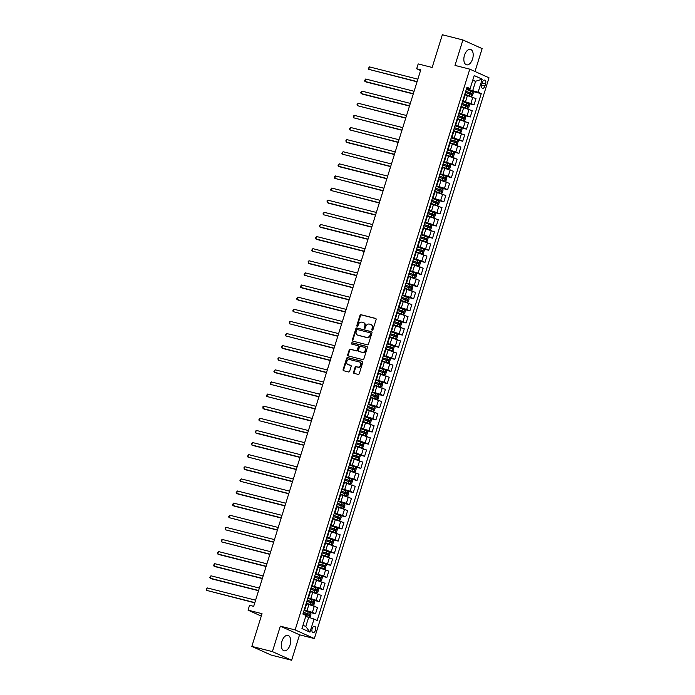 <?xml version="1.0" encoding="UTF-8"?>
<svg xmlns="http://www.w3.org/2000/svg" width="695" height="695" viewBox="0 0 695 695"><rect width="100%" height="100%" fill="white"/><g stroke="black" fill="none" stroke-linecap="round" stroke-linejoin="round"><path stroke-width="1.04" d="M372.181 330.203A0.704 0.582 -65.8 0 0 372.954 329.673L376.108 319.57A0.999 0.825 -65.8 0 0 375.595 318.414L361.061 314.731A0.999 0.825 -65.8 0 0 359.958 315.478L356.813 325.59A0.704 0.582 -65.8 0 0 357.942 325.868L358.351 324.565A3.197 2.65 -65.8 0 1 361.878 322.176L363.094 322.48A3.197 2.65 -65.8 0 1 363.45 322.61A3.197 2.65 -65.8 0 1 364.727 326.181L364.319 327.484A0.704 0.582 -65.8 0 0 365.448 327.771L365.857 326.468A3.197 2.65 -65.8 0 1 369.384 324.079L370.6 324.383A3.197 2.65 -65.8 0 1 370.965 324.513A3.197 2.65 -65.8 0 1 372.233 328.083L371.825 329.387A0.704 0.582 -65.8 0 0 372.181 330.203M290.067 644.908A7.949 4.396 104.2 0 0 287.965 635.386A7.949 4.396 104.2 0 0 281.962 641.268A7.949 4.396 104.2 0 0 284.064 650.789A7.949 4.396 104.2 0 0 290.067 644.908M472.574 58.945A7.949 4.396 104.2 0 0 470.472 49.423A7.949 4.396 104.2 0 0 464.469 55.305A7.949 4.396 104.2 0 0 466.571 64.826A7.949 4.396 104.2 0 0 472.574 58.945M315.469 630.217A3.258 1.807 104.2 0 0 314.609 626.308A3.258 1.807 104.2 0 0 312.151 628.723A3.258 1.807 104.2 0 0 313.011 632.632A3.258 1.807 104.2 0 0 315.469 630.217M353.564 372.216A0.999 0.825 -65.8 0 0 354.076 373.371L358.151 374.405A0.999 0.825 -65.8 0 0 359.254 373.658L362.755 362.434A0.999 0.825 -65.8 0 0 362.243 361.278L347.709 357.595A0.999 0.825 -65.8 0 0 346.605 358.342L343.113 369.566A0.999 0.825 -65.8 0 0 343.625 370.722L348.543 371.973A0.999 0.825 -65.8 0 0 349.646 371.226L351.149 366.421A0.999 0.825 -65.8 0 0 350.636 365.266L348.195 364.649A2.676 2.215 -65.8 0 1 347.891 364.536A2.676 2.215 -65.8 0 1 346.892 361.374A2.676 2.215 -65.8 0 1 349.776 359.558L359.341 361.982A2.676 2.215 -65.8 0 1 359.645 362.086A2.676 2.215 -65.8 0 1 360.653 365.257A2.676 2.215 -65.8 0 1 357.76 367.064L356.161 366.665A0.999 0.825 -65.8 0 0 355.058 367.412L353.564 372.216L354.085 372.451A0.999 0.825 -65.8 0 0 354.276 373.423M475.006 71.498L482.139 48.598L462.913 39.962L442.35 34.75L432.16 67.467L418.182 63.923L416.67 68.77L420.779 69.813L253.675 606.344L249.557 605.302L248.046 610.149L261.285 616.091M272.405 651.615L291.631 660.25L299.554 634.804L280.328 626.169L272.405 651.615L251.842 646.402L262.032 613.685L248.046 610.149M280.328 626.169L295.132 629.913L469.794 69.153L489.011 77.797L314.357 638.557L295.132 629.913M462.913 39.962L454.99 65.408L469.794 69.153M367.368 344.816A0.999 0.825 -65.8 0 0 368.472 344.068L371.973 332.844A0.999 0.825 -65.8 0 0 371.46 331.68L356.926 328.005A0.999 0.825 -65.8 0 0 355.823 328.752L352.33 339.977A0.999 0.825 -65.8 0 0 352.834 341.132L367.368 344.816M367.36 347.639L363.867 358.863A0.999 0.825 -65.8 0 1 362.764 359.61L348.23 355.927A0.999 0.825 -65.8 0 1 347.717 354.771L349.211 349.967A0.999 0.825 -65.8 0 1 350.323 349.22L356.214 350.714A0.999 0.825 -65.8 0 0 357.317 349.967L358.307 346.779A0.999 0.825 -65.8 0 0 357.795 345.623L351.661 344.068A0.704 0.582 -65.8 0 1 352.078 342.739L366.847 346.484A0.999 0.825 -65.8 0 1 367.36 347.639M291.631 660.25L271.067 655.038L251.842 646.402M482.356 82.427L481.696 84.555A3.154 1.746 104.2 0 0 482.53 88.343A3.154 1.746 104.2 0 0 484.919 86.006L485.579 83.878A3.154 1.746 104.2 0 0 484.745 80.09A3.154 1.746 104.2 0 0 482.356 82.427M466.684 88.178L470.115 88.639L466.979 87.231L302.881 614.067L306.026 615.475L301.951 628.558L309.953 632.155L305.791 626.508L308.658 617.299L305.696 616.552M470.115 88.639L474.199 75.555L482.2 79.152L478.117 92.235L466.467 88.873M472.209 91.358L481.261 93.651L478.117 92.235M481.261 93.651L317.172 620.487L314.027 619.071L309.953 632.155M299.554 634.804L314.357 638.557M416.67 68.77L420.562 70.516M472.652 80.507L475.623 81.263L472.809 79.995M472.756 90.463L475.623 81.263L482.2 79.152M309.935 612.373L315.53 613.789L312.385 612.382L304.184 609.897M315.53 613.789L317.493 607.491L306.677 603.729M313.706 600.254L319.3 601.679L316.164 600.263L307.954 597.778M319.3 601.679L321.264 595.372L310.448 591.61M317.485 588.144L323.079 589.56L319.935 588.144L311.734 585.659M323.079 589.56L325.043 583.261L314.227 579.491M321.255 576.025L326.85 577.441L323.705 576.033L315.504 573.54M326.85 577.441L328.813 571.142L317.997 567.381M325.025 563.906L330.629 565.322L327.484 563.914L319.283 561.43M330.629 565.322L332.584 559.023L321.776 555.262M328.805 551.787L334.399 553.211L331.254 551.795L323.053 549.311M334.399 553.211L336.363 546.904L325.547 543.143M332.575 539.676L338.17 541.092L335.033 539.676L326.824 537.192M338.17 541.092L340.133 534.794L329.326 531.023M336.354 527.557L341.949 528.973L338.804 527.566L330.603 525.072M341.949 528.973L343.912 522.675L333.096 518.913M340.124 515.438L345.719 516.854L342.574 515.447L334.373 512.962M345.719 516.854L347.682 510.556L336.866 506.794M343.895 503.319L349.498 504.744L346.353 503.328L338.152 500.843M349.498 504.744L351.462 498.437L340.646 494.675M347.674 491.209L353.269 492.625L350.124 491.209L341.923 488.724M353.269 492.625L355.232 486.326L344.416 482.565M351.444 479.09L357.039 480.506L353.903 479.098L345.693 476.614M357.039 480.506L359.002 474.207L348.195 470.445M355.223 466.971L360.818 468.387L357.673 466.979L349.472 464.495M360.818 468.387L362.781 462.088L351.965 458.326M358.994 454.86L364.588 456.276L361.443 454.86L353.242 452.376M364.588 456.276L366.552 449.978L355.736 446.207M362.764 442.741L368.367 444.157L365.222 442.741L357.022 440.256M368.367 444.157L370.331 437.859L359.515 434.097M366.543 430.622L372.138 432.038L368.993 430.631L360.792 428.146M372.138 432.038L374.101 425.74L363.285 421.978M370.313 418.503L375.917 419.928L372.772 418.512L364.562 416.027M375.917 419.928L377.871 413.621L367.064 409.859M374.092 406.393L379.687 407.809L376.542 406.393L368.341 403.908M379.687 407.809L381.651 401.51L370.835 397.74M377.863 394.274L383.458 395.69L380.321 394.282L372.112 391.789M383.458 395.69L385.421 389.391L374.605 385.629M381.642 382.154L387.237 383.57L384.092 382.163L375.891 379.679M387.237 383.57L389.2 377.272L378.384 373.51M385.412 370.035L391.007 371.46L387.862 370.044L379.661 367.559M391.007 371.46L392.97 365.153L382.154 361.391M389.183 357.925L394.786 359.341L391.641 357.925L383.44 355.44M394.786 359.341L396.741 353.043L385.934 349.272M392.962 345.806L398.556 347.222L395.412 345.815L387.211 343.321M398.556 347.222L400.52 340.924L389.704 337.162M396.732 333.687L402.327 335.103L399.191 333.696L390.981 331.211M402.327 335.103L404.29 328.805L393.474 325.043M400.511 321.568L406.106 322.993L402.961 321.577L394.76 319.092M406.106 322.993L408.069 316.685L397.253 312.924M404.281 309.457L409.876 310.873L406.731 309.457L398.53 306.973M409.876 310.873L411.84 304.575L401.024 300.813M408.052 297.338L413.655 298.754L410.51 297.347L402.309 294.862M413.655 298.754L415.619 292.456L404.803 288.694M411.831 285.219L417.426 286.635L414.281 285.228L406.08 282.743M417.426 286.635L419.389 280.337L408.573 276.575M415.601 273.109L421.196 274.525L418.06 273.109L409.85 270.624M421.196 274.525L423.159 268.227L412.352 264.456M419.38 260.99L424.975 262.406L421.83 260.99L413.629 258.505M424.975 262.406L426.939 256.108L416.123 252.346M423.151 248.871L428.745 250.287L425.601 248.88L417.4 246.395M428.745 250.287L430.709 243.988L419.893 240.227M426.921 236.752L432.525 238.177L429.38 236.76L421.179 234.276M432.525 238.177L434.488 231.869L423.672 228.108M430.7 224.641L436.295 226.057L433.15 224.641L424.949 222.157M436.295 226.057L438.258 219.759L427.442 215.989M434.471 212.522L440.065 213.938L436.929 212.531L428.719 210.038M440.065 213.938L442.029 207.64L431.221 203.878M438.25 200.403L443.844 201.819L440.7 200.412L432.498 197.927M443.844 201.819L445.808 195.521L434.992 191.759M442.02 188.284L447.615 189.709L444.47 188.293L436.269 185.808M447.615 189.709L449.578 183.402L438.762 179.64M445.799 176.174L451.394 177.59L448.249 176.174L440.048 173.689M451.394 177.59L453.357 171.291L442.541 167.521M449.569 164.055L455.164 165.471L452.019 164.063L443.818 161.57M455.164 165.471L457.128 159.172L446.312 155.411M453.34 151.936L458.943 153.352L455.798 151.944L447.597 149.46M458.943 153.352L460.898 147.053L450.091 143.292M457.119 139.825L462.714 141.241L459.569 139.825L451.368 137.341M462.714 141.241L464.677 134.934L453.861 131.173M460.889 127.706L466.484 129.122L463.348 127.706L455.138 125.222M466.484 129.122L468.447 122.824L457.631 119.062M464.668 115.587L470.263 117.003L467.118 115.596L458.917 113.111M470.263 117.003L472.226 110.705L461.411 106.943M468.439 103.468L474.033 104.893L470.889 103.477L462.688 100.992M474.033 104.893L475.997 98.586L465.181 94.824M302.985 625.248L305.791 626.508M462.922 100.254L463.487 100.262L465.45 93.955L464.981 93.634M463.487 100.262L463.018 99.941M459.143 112.373L459.716 112.373L461.68 106.074L461.202 105.753M459.716 112.373L459.239 112.051M455.373 124.483L455.946 124.492L457.909 118.193L457.432 117.872M455.946 124.492L455.468 124.17M451.594 136.602L452.167 136.611L454.13 130.312L453.661 129.991M452.167 136.611L451.698 136.29M447.823 148.721L448.397 148.73L450.36 142.423L449.882 142.101M448.397 148.73L447.919 148.409M444.053 160.84L444.618 160.84L446.581 154.542L446.112 154.221M444.618 160.84L444.148 160.519M440.274 172.951L440.847 172.959L442.811 166.661L442.333 166.34M440.847 172.959L440.369 172.638M436.503 185.07L437.077 185.078L439.032 178.771L438.562 178.459M437.077 185.078L436.599 184.757M432.724 197.189L433.298 197.189L435.261 190.89L434.783 190.569M433.298 197.189L432.829 196.876M428.954 209.308L429.527 209.308L431.491 203.01L431.013 202.688M429.527 209.308L429.05 208.987M425.175 221.418L425.748 221.427L427.712 215.129L427.243 214.807M425.748 221.427L425.279 221.106M421.405 233.537L421.978 233.546L423.941 227.239L423.464 226.926M421.978 233.546L421.5 233.225M417.634 245.656L418.208 245.656L420.162 239.358L419.693 239.037M418.208 245.656L417.73 245.344M413.855 257.767L414.429 257.776L416.392 251.477L415.914 251.156M414.429 257.776L413.959 257.454M410.085 269.886L410.658 269.895L412.621 263.596L412.144 263.275M410.658 269.895L410.18 269.573M406.306 282.005L406.879 282.014L408.842 275.707L408.373 275.385M406.879 282.014L406.41 281.692M402.535 294.124L403.109 294.124L405.072 287.826L404.594 287.504M403.109 294.124L402.631 293.803M398.765 306.234L399.33 306.243L401.293 299.945L400.824 299.623M399.33 306.243L398.861 305.922M394.986 318.353L395.559 318.362L397.523 312.064L397.045 311.742M395.559 318.362L395.081 318.041M391.216 330.472L391.789 330.481L393.752 324.174L393.274 323.853M391.789 330.481L391.311 330.16M387.436 342.592L388.01 342.592L389.973 336.293L389.504 335.972M388.01 342.592L387.541 342.27M383.666 354.702L384.239 354.711L386.203 348.412L385.725 348.091M384.239 354.711L383.762 354.389M379.896 366.821L380.46 366.83L382.424 360.523L381.955 360.21M380.46 366.83L379.991 366.508M376.117 378.94L376.69 378.94L378.653 372.642L378.176 372.32M376.69 378.94L376.212 378.627M372.346 391.059L372.92 391.059L374.883 384.761L374.405 384.439M372.92 391.059L372.442 390.738M368.567 403.169L369.141 403.178L371.104 396.88L370.626 396.558M369.141 403.178L368.671 402.857M364.797 415.289L365.37 415.297L367.334 408.99L366.856 408.677M365.37 415.297L364.892 414.976M361.018 427.408L361.591 427.408L363.555 421.109L363.085 420.788M361.591 427.408L361.122 427.095M357.247 439.518L357.821 439.527L359.784 433.228L359.306 432.907M357.821 439.527L357.343 439.205M353.477 451.637L354.05 451.646L356.005 445.347L355.536 445.026M354.05 451.646L353.573 451.324M349.698 463.756L350.271 463.765L352.235 457.458L351.757 457.136M350.271 463.765L349.802 463.443M345.928 475.875L346.501 475.875L348.464 469.577L347.987 469.255M346.501 475.875L346.023 475.554M342.149 487.986L342.722 487.994L344.685 481.696L344.216 481.374M342.722 487.994L342.253 487.673M338.378 500.105L338.952 500.113L340.915 493.815L340.437 493.493M338.952 500.113L338.474 499.792M334.608 512.224L335.181 512.232L337.136 505.925L336.667 505.604M335.181 512.232L334.703 511.911M330.829 524.343L331.402 524.343L333.365 518.044L332.888 517.723M331.402 524.343L330.924 524.021M327.058 536.453L327.632 536.462L329.595 530.163L329.117 529.842M327.632 536.462L327.154 536.14M323.279 548.572L323.853 548.581L325.816 542.274L325.347 541.961M323.853 548.581L323.384 548.259M319.509 560.691L320.082 560.691L322.046 554.393L321.568 554.071M320.082 560.691L319.604 560.379M315.738 572.81L316.303 572.81L318.267 566.512L317.797 566.19M316.303 572.81L315.834 572.489M311.959 584.921L312.533 584.929L314.496 578.631L314.018 578.309M312.533 584.929L312.055 584.608M308.189 597.04L308.762 597.048L310.726 590.741L310.248 590.429M308.762 597.048L308.285 596.727M304.41 609.159L304.983 609.159L306.947 602.86L306.469 602.539M304.983 609.159L304.514 608.846M308.658 617.299L314.027 619.071M372.398 330.203A0.704 0.582 -65.8 0 1 372.346 329.621L372.755 328.318A3.197 2.65 -65.8 0 0 371.478 324.739A3.197 2.65 -65.8 0 0 371.217 324.643M363.702 322.741A3.197 2.65 -65.8 0 1 363.971 322.836A3.197 2.65 -65.8 0 1 365.249 326.415L364.84 327.719A0.704 0.582 -65.8 0 0 364.892 328.301M375.917 318.597L361.582 314.965A0.999 0.825 -65.8 0 0 360.479 315.712L357.326 325.816A0.704 0.582 -65.8 0 0 357.386 326.398M371.782 331.871L357.447 328.24A0.999 0.825 -65.8 0 0 356.344 328.987L352.843 340.211A0.999 0.825 -65.8 0 0 353.034 341.184M370.513 333.6A0.704 0.582 -65.8 0 0 370.157 332.792L357.404 329.56A0.704 0.582 -65.8 0 0 356.631 330.082L356.196 331.463A3.197 2.65 -65.8 0 0 357.473 335.033A3.197 2.65 -65.8 0 0 357.829 335.164L366.552 337.37A3.197 2.65 -65.8 0 0 370.088 334.981L370.513 333.6L371.034 333.835A0.704 0.582 -65.8 0 0 370.678 333.027L370.313 332.862M357.734 335.138A3.197 2.65 -65.8 0 0 357.995 335.268A3.197 2.65 -65.8 0 0 358.351 335.398L357.829 335.164M371.034 333.835L370.6 335.216A3.197 2.65 -65.8 0 1 367.073 337.605L358.351 335.398M358.021 345.719L358.316 345.858A0.999 0.825 -65.8 0 1 358.829 347.014L357.838 350.202A0.999 0.825 -65.8 0 1 356.735 350.949L350.836 349.455A0.999 0.825 -65.8 0 0 349.733 350.202L348.238 355.006A0.999 0.825 -65.8 0 0 348.43 355.979M367.168 346.666L352.6 342.974A0.704 0.582 -65.8 0 0 351.922 344.138M362.33 352.261A2.676 2.215 -65.8 0 0 365.214 350.445A2.676 2.215 -65.8 0 0 364.215 347.274A2.676 2.215 -65.8 0 0 363.911 347.17L360.54 346.318A0.999 0.825 -65.8 0 0 359.437 347.066L358.446 350.254A0.999 0.825 -65.8 0 0 358.959 351.409L362.851 352.495A2.676 2.215 -65.8 0 0 365.735 350.68A2.676 2.215 -65.8 0 0 364.736 347.509A2.676 2.215 -65.8 0 0 364.467 347.413M359.263 351.548A0.999 0.825 -65.8 0 0 359.48 351.644L358.959 351.409M362.851 352.495L359.48 351.644M359.897 362.217A2.676 2.215 -65.8 0 1 360.166 362.321A2.676 2.215 -65.8 0 1 361.165 365.483A2.676 2.215 -65.8 0 1 358.281 367.299L356.683 366.899A0.999 0.825 -65.8 0 0 355.579 367.646L354.085 372.451M348.16 364.632A2.676 2.215 -65.8 0 0 348.412 364.771A2.676 2.215 -65.8 0 0 348.716 364.875L348.195 364.649M350.958 365.448L348.716 364.875M362.564 361.461L348.23 357.829A0.999 0.825 -65.8 0 0 347.126 358.577L343.634 369.801A0.999 0.825 -65.8 0 0 343.817 370.774M465.268 94.563L471.071 96.353L472.409 95.849L473.321 92.939L472.6 91.54L466.284 89.447M471.071 96.353L465.294 94.459M417.869 79.16L369.471 66.902L368.715 69.326L417.043 81.819M465.346 92.452L471.149 94.312L471.514 93.147L465.711 91.288M465.676 91.392L470.333 92.852L469.968 94.007M472.6 91.54L471.106 96.344M369.471 66.902L368.263 68.501L368.715 69.326L417.113 81.584M461.489 106.683L467.292 108.472L468.639 107.968L469.542 105.058L468.821 103.659L462.505 101.566M467.292 108.472L461.523 106.578M414.098 91.28L365.7 79.022L364.945 81.445L366.239 82.027L413.264 93.938M461.576 104.571L467.379 106.431L467.744 105.266L461.932 103.407M461.906 103.512L466.553 104.962L466.197 106.126M468.821 103.659L467.327 108.455M365.7 79.022L364.493 80.62L364.945 81.445L413.343 93.703M457.718 118.793L463.522 120.583L464.859 120.087L465.772 117.177L465.051 115.778L458.735 113.685M463.522 120.583L457.753 118.697M410.319 103.399L361.921 91.132L361.174 93.556L362.469 94.146L409.494 106.057M457.797 116.691L463.608 118.541L463.965 117.377L458.161 115.526M458.127 115.631L462.783 117.081L462.418 118.246M465.051 115.778L463.556 120.574M361.921 91.132L360.714 92.739L361.174 93.556L409.564 105.822M453.948 130.912L459.751 132.702L461.089 132.198L461.993 129.296L461.254 127.854L454.964 125.804M459.751 132.702L453.974 130.808M406.549 115.509L358.151 103.251L357.395 105.675L405.724 118.176M454.026 128.81L459.829 130.66L460.194 129.496L454.391 127.645M454.356 127.741L459.013 129.201L458.648 130.365M358.151 103.251L356.943 104.849L357.395 105.675L405.793 117.933M450.169 143.031L455.972 144.821L457.319 144.317L458.222 141.406L457.484 139.973L451.185 137.914M455.972 144.821L450.204 142.927M402.77 127.628L354.381 115.37L353.625 117.794L401.945 130.286M450.256 140.92L456.059 142.779L456.415 141.615L450.612 139.756M450.586 139.86L455.234 141.311L454.878 142.475M354.381 115.37L353.468 116.004L353.625 117.794L402.023 130.052M446.399 155.141L452.202 156.94L453.54 156.436L454.452 153.525L453.713 152.092L447.415 150.033M452.202 156.94L446.425 155.046M399 139.747L350.601 127.489L349.846 129.913L398.174 142.405M446.477 153.039L452.28 154.898L452.645 153.734L446.842 151.875M446.807 151.979L451.463 153.43L451.098 154.594M350.601 127.489L349.394 129.088L349.846 129.913L398.244 142.171M442.619 167.26L448.423 169.05L449.769 168.555L450.673 165.645L449.934 164.211L443.636 162.152M448.423 169.05L442.654 167.156M395.229 151.866L346.831 139.599L346.075 142.023L347.37 142.605L394.395 154.525M442.706 165.158L448.51 167.009L448.874 165.844L443.062 163.994M443.036 164.098L447.684 165.549L447.328 166.713M346.831 139.599L345.919 140.234L346.075 142.023L394.473 154.29M438.849 179.38L444.652 181.169L445.99 180.665L446.902 177.764L446.164 176.322L439.865 174.271M446.181 176.356L444.687 181.16L438.884 179.275M391.45 163.977L343.052 151.719L342.296 154.142L390.625 166.635M438.927 177.268L444.739 179.128L445.095 177.963L439.292 176.113M439.257 176.209L443.914 177.668L443.549 178.832M343.052 151.719L341.844 153.317L342.296 154.142L390.694 166.4M435.07 191.499L440.882 193.288L442.22 192.784L443.123 189.874L442.385 188.441L436.095 186.382M440.882 193.288L435.105 191.394M387.68 176.096L339.282 163.838L338.526 166.261L339.829 166.843L386.846 178.754M435.157 189.388L440.96 191.247L441.325 190.083L435.522 188.223M435.487 188.328L440.144 189.778L439.779 190.943M339.282 163.838L338.074 165.436L338.526 166.261L386.924 178.519M431.3 203.609L437.103 205.407L438.449 204.903L439.353 201.993L438.615 200.56L432.316 198.501M437.103 205.407L431.334 203.513M383.901 188.215L335.511 175.957L334.755 178.372L383.075 190.873M431.378 201.507L437.19 203.366L437.546 202.202L431.743 200.342M431.717 200.447L436.364 201.898L436 203.062M335.511 175.957L334.599 176.582L334.755 178.372L383.145 190.638M427.529 215.728L433.333 217.518L434.67 217.022L435.574 214.112L434.844 212.67L428.546 210.62M433.333 217.518L427.555 215.624M380.13 200.334L331.732 188.067L330.976 190.491L379.305 202.992M427.607 213.626L433.411 215.476L433.776 214.312L427.972 212.462M427.938 212.566L432.594 214.017L432.229 215.181M331.732 188.067L330.525 189.674L330.976 190.491L379.374 202.758M423.75 227.847L429.553 229.637L430.9 229.133L431.804 226.231L431.065 224.789L424.767 222.739M429.553 229.637L423.785 227.743M376.36 212.444L327.962 200.186L327.206 202.61L328.5 203.192L375.526 215.102M423.837 225.736L429.64 227.595L430.005 226.431L424.193 224.581M424.167 224.676L428.815 226.136L428.459 227.291M327.962 200.186L327.05 200.82L327.206 202.61L375.604 214.868M419.98 239.966L425.783 241.756L427.121 241.252L428.033 238.342L427.295 236.908L420.996 234.849M425.783 241.756L420.006 239.862M372.581 224.563L324.183 212.305L323.427 214.729L371.756 227.222M420.058 237.855L425.861 239.714L426.226 238.55L420.423 236.691M420.388 236.795L425.045 238.246L424.68 239.41M324.183 212.305L322.975 213.904L323.427 214.729L371.825 226.987M416.201 252.077L422.013 253.875L423.351 253.371L424.254 250.461L423.516 249.027L417.226 246.968M422.013 253.875L416.236 251.981M368.81 236.682L320.412 224.416L319.657 226.839L320.96 227.43L367.976 239.341M416.288 249.974L422.091 251.825L422.456 250.669L416.653 248.81M416.618 248.914L421.274 250.365L420.909 251.529M320.412 224.416L319.205 226.023L319.657 226.839L368.055 239.106M412.43 264.196L418.234 265.985L419.58 265.481L420.484 262.58L419.745 261.138L413.447 259.087M418.234 265.985L412.465 264.091M365.031 248.801L316.633 236.535L315.886 238.958L317.181 239.54L364.206 251.46M412.509 262.093L418.32 263.944L418.677 262.78L412.873 260.929M412.839 261.025L417.495 262.484L417.13 263.648M316.633 236.535L315.426 238.133L315.886 238.958L364.276 251.216M408.66 276.315L414.463 278.104L415.801 277.6L416.705 274.69L415.966 273.257L409.676 271.198M415.992 273.291L414.498 278.096L408.686 276.21M361.261 260.912L312.863 248.654L312.107 251.077L360.436 263.57M408.738 274.204L414.541 276.063L414.906 274.899L409.103 273.039M409.068 273.144L413.725 274.603L413.36 275.759M312.863 248.654L311.655 250.252L312.107 251.077L360.505 263.336M404.881 288.434L410.684 290.223L412.031 289.719L412.934 286.809L412.196 285.376L405.897 283.317M412.213 285.41L410.719 290.206L404.916 288.329M357.491 273.031L309.093 260.773L308.337 263.197L309.631 263.779L356.657 275.689M404.968 286.323L410.771 288.182L411.136 287.018L405.324 285.159M405.298 285.263L409.946 286.714L409.59 287.878M309.093 260.773L308.18 261.398L308.337 263.197L356.735 275.455M401.111 300.544L406.914 302.334L408.252 301.839L409.164 298.928L408.425 297.495L402.127 295.436M406.914 302.334L401.137 300.448M353.712 285.15L305.314 272.883L304.558 275.307L352.886 287.808M401.189 298.442L406.992 300.292L407.357 299.128L401.554 297.278M401.519 297.382L406.175 298.833L405.81 299.997M305.314 272.883L304.106 274.49L304.558 275.307L352.956 287.574M397.332 312.663L403.135 314.453L404.481 313.949L405.385 311.047L404.664 309.64L398.348 307.555M403.135 314.453L397.366 312.559M349.941 297.26L301.543 285.002L300.787 287.426L302.082 288.008L349.107 299.927M397.418 310.561L403.222 312.411L403.587 311.247L397.775 309.397M397.748 309.492L402.396 310.952L402.04 312.116M404.664 309.64L403.169 314.444M301.543 285.002L300.336 286.601L300.787 287.426L349.185 299.684M393.561 324.782L399.364 326.572L400.702 326.068L401.614 323.158L400.893 321.759L394.578 319.665M399.364 326.572L393.596 324.678M346.162 309.379L297.764 297.121L297.017 299.545L298.311 300.127L345.337 312.038M393.639 322.671L399.451 324.53L399.807 323.366L394.004 321.507M393.969 321.611L398.626 323.062L398.261 324.226M400.893 321.759L399.399 326.563M297.764 297.121L296.557 298.72L297.017 299.545L345.406 311.803M389.791 336.893L395.594 338.691L396.932 338.187L397.835 335.277L397.123 333.878L390.807 331.784M395.594 338.691L389.817 336.797M342.392 321.498L293.994 309.24L293.238 311.664L341.566 324.157M389.869 334.79L395.672 336.649L396.037 335.485L390.234 333.626M390.199 333.73L394.856 335.181L394.491 336.345M397.123 333.878L395.629 338.673M293.994 309.24L292.786 310.839L293.238 311.664L341.636 323.922M386.012 349.012L391.815 350.801L393.161 350.306L394.065 347.396L393.344 345.997L387.028 343.903M391.815 350.801L386.046 348.907M338.613 333.617L290.223 321.351L289.467 323.774L337.787 336.276M386.099 346.909L391.902 348.76L392.258 347.596L386.455 345.745M386.429 345.849L391.077 347.3L390.72 348.464M393.344 345.997L391.85 350.793M290.223 321.351L289.311 321.985L289.467 323.774L337.866 336.041M382.241 361.131L388.045 362.92L389.382 362.416L390.295 359.515L389.556 358.073L383.258 356.022M388.045 362.92L382.267 361.026M334.842 345.728L286.444 333.47L285.688 335.894L334.017 348.386M382.32 359.02L388.123 360.879L388.488 359.715L382.684 357.864M382.65 357.96L387.306 359.419L386.941 360.583M286.444 333.47L285.237 335.068L285.688 335.894L334.087 348.152M378.462 373.25L384.266 375.039L385.612 374.536L386.516 371.625L385.777 370.192L379.479 368.133M384.266 375.039L378.497 373.145M331.072 357.847L282.674 345.589L281.918 348.013L283.213 348.595L330.238 360.505M378.549 371.139L384.352 372.998L384.717 371.834L378.905 369.975M378.879 370.079L383.527 371.53L383.171 372.694M282.674 345.589L281.762 346.214L281.918 348.013L330.316 360.271M374.692 385.36L380.495 387.158L381.833 386.655L382.745 383.744L382.007 382.311L375.708 380.252M382.024 382.346L380.53 387.141L374.727 385.265M327.293 369.966L278.895 357.708L278.139 360.123L326.468 372.624M374.77 383.258L380.582 385.117L380.938 383.953L375.135 382.094M375.1 382.198L379.757 383.649L379.392 384.813M278.895 357.708L277.991 358.333L278.139 360.123L326.537 372.39M370.913 397.479L376.725 399.269L378.063 398.774L378.966 395.863L378.228 394.421L371.938 392.371M376.725 399.269L370.948 397.375M323.522 382.085L275.124 369.818L274.369 372.242L275.672 372.824L322.689 384.743M371 395.377L376.803 397.227L377.168 396.063L371.365 394.213M371.33 394.317L375.986 395.768L375.621 396.932M275.124 369.818L273.917 371.425L274.369 372.242L322.767 384.509M367.142 409.598L372.946 411.388L374.292 410.884L375.196 407.982L374.457 406.54L368.159 404.49M372.946 411.388L367.177 409.494M319.743 394.195L271.354 381.937L270.598 384.361L318.918 396.854M367.221 407.487L373.033 409.346L373.389 408.182L367.586 406.332M367.559 406.427L372.207 407.887L371.842 409.042M271.354 381.937L270.442 382.571L270.598 384.361L318.996 396.619M363.372 421.717L369.175 423.507L370.513 423.003L371.417 420.093L370.687 418.659L364.389 416.6M369.175 423.507L363.398 421.613M315.973 406.314L267.575 394.056L266.819 396.48L315.148 408.973M363.45 419.606L369.254 421.465L369.618 420.301L363.815 418.442M363.78 418.546L368.437 419.997L368.072 421.161M267.575 394.056L266.367 395.655L266.819 396.48L315.217 408.738M359.593 433.828L365.396 435.626L366.743 435.122L367.646 432.212L366.908 430.778L360.609 428.719M365.396 435.626L359.628 433.732M312.203 418.433L263.805 406.167L263.049 408.591L264.343 409.181L311.369 421.092M359.68 431.725L365.483 433.576L365.848 432.42L360.036 430.561M360.01 430.665L364.658 432.116L364.302 433.28M263.805 406.167L262.892 406.801L263.049 408.591L311.447 420.857M355.823 445.947L361.626 447.736L362.964 447.232L363.876 444.331L363.137 442.889L356.839 440.839M361.626 447.736L355.849 445.843M308.424 430.544L260.026 418.286L259.27 420.71L307.598 433.211M355.901 443.844L361.704 445.695L362.069 444.531L356.266 442.68M356.231 442.776L360.887 444.235L360.523 445.399M260.026 418.286L258.818 419.884L259.27 420.71L307.668 432.968M352.044 458.066L357.856 459.855L359.193 459.352L360.097 456.441L359.358 455.008L353.069 452.949M357.856 459.855L352.078 457.962M304.653 442.663L256.255 430.405L255.499 432.829L256.803 433.411L303.819 445.321M352.13 455.955L357.934 457.814L358.299 456.65L352.495 454.791M352.461 454.895L357.117 456.354L356.752 457.51M256.255 430.405L255.048 432.003L255.499 432.829L303.897 445.087M348.273 470.185L354.076 471.974L355.423 471.471L356.327 468.56L355.588 467.127L349.29 465.068M354.076 471.974L348.308 470.081M300.874 454.782L252.476 442.524L251.729 444.948L253.023 445.53L300.049 457.44M348.351 468.074L354.163 469.933L354.519 468.769L348.716 466.91M348.682 467.014L353.338 468.465L352.973 469.629M252.476 442.524L251.269 444.122L251.729 444.948L300.118 457.206M344.503 482.295L350.306 484.085L351.644 483.59L352.547 480.679L351.818 479.246L345.519 477.187M351.835 479.281L350.341 484.076L344.529 482.2M297.104 466.901L248.706 454.634L247.95 457.058L296.279 469.559M344.581 480.193L350.384 482.043L350.749 480.879L344.946 479.029M344.911 479.133L349.568 480.584L349.203 481.748M248.706 454.634L247.498 456.241L247.95 457.058L296.348 469.325M340.724 494.414L346.527 496.204L347.874 495.7L348.777 492.798L348.039 491.356L341.74 489.306M348.056 491.391L346.562 496.195L340.759 494.31M293.333 479.011L244.935 466.753L244.18 469.177L245.474 469.759L292.499 481.678M340.811 492.312L346.614 494.162L346.979 492.998L341.167 491.148M341.141 491.243L345.789 492.703L345.432 493.867M244.935 466.753L244.023 467.387L244.18 469.177L292.578 481.435M336.953 506.533L342.757 508.323L344.094 507.819L345.007 504.909L344.268 503.475L337.97 501.416M342.757 508.323L336.979 506.429M289.554 491.13L241.156 478.872L240.401 481.296L288.729 493.789M337.032 504.422L342.835 506.281L343.2 505.117L337.396 503.258M337.362 503.362L342.018 504.813L341.653 505.977M241.156 478.872L239.949 480.471L240.401 481.296L288.799 493.554M333.174 518.644L338.986 520.442L340.324 519.938L341.228 517.028L340.489 515.594L334.199 513.536M338.986 520.442L333.209 518.548M285.784 503.25L237.386 490.991L236.63 493.415L237.925 493.997L284.95 505.908M333.261 516.541L339.064 518.401L339.429 517.236L333.617 515.377M333.591 515.481L338.239 516.932L337.883 518.096M237.386 490.991L236.178 492.59L236.63 493.415L285.028 505.673M329.404 530.763L335.207 532.552L336.554 532.057L337.457 529.147L336.719 527.714L330.42 525.655M335.207 532.552L329.439 530.659M282.005 515.369L233.607 503.102L232.86 505.526L234.154 506.108L281.18 518.027M329.482 528.66L335.294 530.511L335.65 529.347L329.847 527.496M329.812 527.601L334.469 529.051L334.104 530.216M233.607 503.102L232.399 504.709L232.86 505.526L281.249 517.792M325.634 542.882L331.437 544.672L332.775 544.168L333.678 541.266L332.966 539.859L326.65 537.774M331.437 544.672L325.66 542.778M278.235 527.479L229.837 515.221L229.081 517.645L277.409 530.137M325.712 540.771L331.515 542.63L331.88 541.466L326.077 539.615M326.042 539.711L330.698 541.17L330.334 542.335M332.966 539.859L331.472 544.663M229.837 515.221L228.629 516.819L229.081 517.645L277.479 529.903M321.855 555.001L327.658 556.791L329.004 556.287L329.908 553.376L329.187 551.978L322.871 549.884M327.658 556.791L321.889 554.897M274.456 539.598L226.066 527.34L225.31 529.764L273.63 542.256M321.941 552.89L327.745 554.749L328.101 553.585L322.298 551.726M322.272 551.83L326.919 553.281L326.563 554.445M329.187 551.978L327.692 556.773M226.066 527.34L225.154 527.965L225.31 529.764L273.708 542.022M318.084 567.111L323.887 568.91L325.225 568.406L326.137 565.495L325.399 564.062L319.101 562.003M323.887 568.91L318.11 567.016M270.685 551.717L222.287 539.459L221.531 541.874L269.86 554.375M318.162 565.009L323.966 566.868L324.33 565.704L318.527 563.845M318.492 563.949L323.149 565.4L322.784 566.564M222.287 539.459L221.384 540.084L221.531 541.874L269.929 554.141M314.305 579.23L320.108 581.02L321.455 580.525L322.358 577.615L321.62 576.172L315.322 574.122M320.108 581.02L314.34 579.126M266.915 563.836L218.517 551.569L217.761 553.993L219.055 554.575L266.081 566.495M314.392 577.128L320.195 578.978L320.56 577.814L314.748 575.964M314.722 576.068L319.37 577.519L319.014 578.683M218.517 551.569L217.309 553.177L217.761 553.993L266.159 566.26M310.535 591.349L316.338 593.139L317.676 592.635L318.588 589.734L317.85 588.291L311.551 586.241M317.867 588.326L316.373 593.13L310.569 591.245M263.136 575.947L214.738 563.688L213.99 566.112L215.285 566.694L262.31 578.605M310.613 589.238L316.425 591.097L316.781 589.933L310.978 588.083M310.943 588.178L315.599 589.638L315.235 590.793M214.738 563.688L213.53 565.287L213.99 566.112L262.38 578.37M306.756 603.468L312.568 605.258L313.905 604.754L314.809 601.844L314.07 600.411L307.781 598.352M312.568 605.258L306.79 603.364M259.365 588.066L210.967 575.808L210.211 578.231L211.515 578.813L258.531 590.724M306.842 601.357L312.646 603.217L313.011 602.052L307.207 600.193M307.173 600.298L311.829 601.748L311.464 602.913M210.967 575.808L209.76 577.406L210.211 578.231L258.61 590.489M310.317 612.564L308.823 617.36L310.135 616.873L311.039 613.963L310.3 612.53L304.002 610.471M307.477 617.004L305.731 616.43M308.571 617.282L305.765 616.335M255.586 600.185L207.197 587.918L206.441 590.342L254.761 602.843M303.063 613.476L308.875 615.327L309.232 614.172L303.428 612.312M303.402 612.417L308.05 613.867L307.694 615.032M207.197 587.918L206.285 588.552L206.441 590.342L254.839 602.608M307.016 610.61L308.98 604.311M310.795 598.499L312.759 592.192M314.566 586.38L316.529 580.082M318.336 574.261L320.299 567.963M322.115 562.142L324.079 555.844M325.886 550.032L327.849 543.725M329.665 537.913L331.628 531.614M333.435 525.794L335.398 519.495M337.205 513.674L339.169 507.376M340.984 501.564L342.948 495.257M344.755 489.445L346.718 483.147M348.534 477.326L350.497 471.028M352.304 465.207L354.268 458.909M356.083 453.097L358.038 446.798M359.854 440.978L361.817 434.679M363.624 428.858L365.587 422.56M367.403 416.748L369.366 410.441M371.173 404.629L373.137 398.331M374.953 392.51L376.907 386.212M378.723 380.391L380.686 374.092M382.493 368.281L384.457 361.973M386.272 356.161L388.236 349.863M390.043 344.042L392.006 337.744M393.822 331.923L395.785 325.625M397.592 319.813L399.556 313.506M401.363 307.694L403.326 301.395M405.142 295.575L407.105 289.276M408.912 283.456L410.875 277.157M412.691 271.345L414.654 265.047M416.461 259.226L418.425 252.928M420.24 247.107L422.195 240.809M424.011 234.997L425.974 228.69M427.781 222.878L429.745 216.579M431.56 210.759L433.524 204.46M435.331 198.64L437.294 192.341M439.11 186.529L441.064 180.222M442.88 174.41L444.843 168.112M446.65 162.291L448.614 155.993M450.43 150.172L452.393 143.874M454.2 138.062L456.163 131.755M457.979 125.943L459.942 119.644M461.749 113.824L463.713 107.525M465.52 101.713L467.483 95.406M470.889 103.477L472.852 97.178M467.118 115.596L469.082 109.289M463.348 127.706L465.303 121.408M459.569 139.825L461.532 133.527M455.798 151.944L457.762 145.646M452.019 164.063L453.983 157.756M448.249 176.174L450.212 169.875M444.47 188.293L446.433 181.994M440.7 200.412L442.663 194.114M436.929 212.531L438.892 206.224M433.15 224.641L435.113 218.343M429.38 236.76L431.343 230.462M425.601 248.88L427.564 242.572M421.83 260.99L423.794 254.691M418.06 273.109L420.023 266.81M414.281 285.228L416.244 278.93M410.51 297.347L412.474 291.04M406.731 309.457L408.695 303.159M402.961 321.577L404.924 315.278M399.191 333.696L401.145 327.397M395.412 345.815L397.375 339.507M391.641 357.925L393.605 351.627M387.862 370.044L389.826 363.746M384.092 382.163L386.055 375.865M380.321 394.282L382.276 387.975M376.542 406.393L378.506 400.094M372.772 418.512L374.735 412.213M368.993 430.631L370.956 424.324M365.222 442.741L367.186 436.443M361.443 454.86L363.407 448.562M357.673 466.979L359.636 460.681M353.903 479.098L355.866 472.791M350.124 491.209L352.087 484.91M346.353 503.328L348.317 497.029M342.574 515.447L344.538 509.148M338.804 527.566L340.767 521.259M335.033 539.676L336.988 533.378M331.254 551.795L333.218 545.497M327.484 563.914L329.447 557.616M323.705 576.033L325.668 569.726M319.935 588.144L321.898 581.845M316.164 600.263L318.119 593.964M312.385 612.382L314.349 606.075M482.174 83.009L485.579 83.878M481.548 85.155L484.919 86.006M372.755 328.318L372.233 328.083M364.84 327.719L364.319 327.484M365.249 326.415L364.727 326.181M357.326 325.816L356.813 325.59M360.479 315.712L359.958 315.478M361.582 314.965L361.061 314.731M372.346 329.621L371.825 329.387M352.843 340.211L352.33 339.977M356.344 328.987L355.823 328.752M357.447 328.24L356.926 328.005M367.073 337.605L366.552 337.37M370.6 335.216L370.088 334.981M348.238 355.006L347.717 354.771M349.733 350.202L349.211 349.967M350.836 349.455L350.323 349.22M356.735 350.949L356.214 350.714M357.838 350.202L357.317 349.967M358.829 347.014L358.307 346.779M352.6 342.974L352.078 342.739M355.579 367.646L355.058 367.412M356.683 366.899L356.161 366.665M358.281 367.299L357.76 367.064M343.634 369.801L343.113 369.566M347.126 358.577L346.605 358.342M348.23 357.829L347.709 357.595M469.898 92.591L470.472 90.75M468.96 95.597L469.533 93.755M470.333 92.852L471.514 93.147M466.119 104.71L466.701 102.869M465.19 107.716L465.763 105.875M466.553 104.962L467.744 105.266M462.349 116.829L462.922 114.988M461.411 119.835L461.984 117.994M462.783 117.081L463.965 117.377M459.786 132.693L461.28 127.889M458.578 128.94L459.152 127.098M457.64 131.946L458.214 130.104M459.013 129.201L460.194 129.496M456.007 144.812L457.501 140.008M454.799 141.059L455.373 139.217M453.87 144.065L454.443 142.223M455.234 141.311L456.415 141.615M452.236 156.922L453.731 152.127M451.029 153.178L451.602 151.336M450.091 156.184L450.664 154.342M451.463 153.43L452.645 153.734M448.457 169.041L449.952 164.246M447.25 165.297L447.823 163.455M446.32 168.303L446.894 166.461M447.684 165.549L448.874 165.844M443.48 177.407L444.053 175.566M442.541 180.413L443.115 178.572M443.914 177.668L445.095 177.963M440.917 193.271L442.411 188.475M439.709 189.526L440.283 187.685M438.771 192.532L439.344 190.691M440.144 189.778L441.325 190.083M437.138 205.39L438.632 200.594M435.93 201.646L436.503 199.804M434.992 204.651L435.565 202.81M436.364 201.898L437.546 202.202M433.367 217.509L434.862 212.713M432.16 213.765L432.733 211.923M431.221 216.762L431.795 214.92M432.594 214.017L433.776 214.312M429.588 229.628L431.082 224.824M428.381 225.875L428.954 224.033M427.451 228.881L428.024 227.039M428.815 226.136L430.005 226.431M425.818 241.738L427.312 236.943M424.61 237.994L425.184 236.152M423.672 241L424.245 239.158M425.045 238.246L426.226 238.55M422.039 253.857L423.533 249.062M420.84 250.113L421.413 248.271M419.902 253.119L420.475 251.277M421.274 250.365L422.456 250.669M418.268 265.977L419.763 261.181M417.061 262.232L417.634 260.39M416.123 265.229L416.696 263.388M417.495 262.484L418.677 262.78M413.29 274.343L413.864 272.501M412.352 277.348L412.926 275.507M413.725 274.603L414.906 274.899M409.511 286.462L410.085 284.62M408.582 289.467L409.155 287.626M409.946 286.714L411.136 287.018M406.949 302.325L408.443 297.53M405.741 298.581L406.314 296.739M404.803 301.587L405.376 299.745M406.175 298.833L407.357 299.128M401.962 310.691L402.544 308.849M401.032 313.697L401.606 311.855M402.396 310.952L403.587 311.247M398.192 322.81L398.765 320.968M397.253 325.816L397.827 323.974M398.626 323.062L399.807 323.366M394.421 334.929L394.995 333.087M393.483 337.935L394.056 336.093M394.856 335.181L396.037 335.485M390.642 347.048L391.216 345.207M389.713 350.054L390.286 348.212M391.077 347.3L392.258 347.596M388.079 362.912L389.574 358.107M386.872 359.159L387.445 357.317M385.934 362.165L386.507 360.323M387.306 359.419L388.488 359.715M384.3 375.022L385.794 370.227M383.093 371.278L383.666 369.436M382.163 374.284L382.737 372.442M383.527 371.53L384.717 371.834M379.322 383.397L379.896 381.555M378.384 386.403L378.957 384.561M379.757 383.649L380.938 383.953M376.76 399.26L378.254 394.465M375.552 395.516L376.125 393.674M374.614 398.513L375.187 396.671M375.986 395.768L377.168 396.063M372.98 411.379L374.475 406.575M371.773 407.626L372.346 405.784M370.835 410.632L371.408 408.79M372.207 407.887L373.389 408.182M369.21 423.49L370.704 418.694M368.003 419.745L368.576 417.904M367.064 422.751L367.638 420.909M368.437 419.997L369.618 420.301M365.431 435.609L366.925 430.813M364.223 431.864L364.797 430.023M363.294 434.87L363.867 433.028M364.658 432.116L365.848 432.42M361.661 447.728L363.155 442.932M360.453 443.983L361.026 442.142M359.515 446.981L360.088 445.139M360.887 444.235L362.069 444.531M357.882 459.847L359.376 455.043M356.683 456.094L357.256 454.252M355.744 459.1L356.318 457.258M357.117 456.354L358.299 456.65M354.111 471.957L355.605 467.162M352.904 468.213L353.477 466.371M351.965 471.219L352.539 469.377M353.338 468.465L354.519 468.769M349.133 480.332L349.707 478.49M348.195 483.338L348.768 481.496M349.568 480.584L350.749 480.879M345.354 492.442L345.928 490.601M344.425 495.448L344.998 493.606M345.789 492.703L346.979 492.998M342.791 508.314L344.286 503.51M341.584 504.561L342.157 502.72M340.646 507.567L341.219 505.725M342.018 504.813L343.2 505.117M339.012 520.425L340.507 515.629M337.813 516.68L338.387 514.839M336.875 519.686L337.449 517.845M338.239 516.932L339.429 517.236M335.242 532.544L336.736 527.748M334.034 528.799L334.608 526.958M333.096 531.805L333.669 529.964M334.469 529.051L335.65 529.347M330.264 540.91L330.837 539.068M329.326 543.916L329.899 542.074M330.698 541.17L331.88 541.466M326.485 553.029L327.058 551.187M325.555 556.035L326.129 554.193M326.919 553.281L328.101 553.585M323.922 568.892L325.416 564.097M322.715 565.148L323.288 563.306M321.776 568.154L322.35 566.312M323.149 565.4L324.33 565.704M320.143 581.011L321.637 576.216M318.935 577.267L319.509 575.425M318.006 580.264L318.579 578.422M319.37 577.519L320.56 577.814M315.165 589.377L315.738 587.536M314.227 592.383L314.8 590.542M315.599 589.638L316.781 589.933M312.602 605.241L314.097 600.445M311.395 601.496L311.968 599.655M310.457 604.502L311.03 602.661M311.829 601.748L313.011 602.052M307.616 613.616L308.189 611.774M306.677 616.621L307.26 614.78M308.05 613.867L309.232 614.172M371.478 324.739L370.965 324.513M363.971 322.836L363.45 322.61M370.756 333.053L370.235 332.818M357.995 335.268L357.473 335.033M358.429 345.893L357.908 345.667M364.736 347.509L364.215 347.274M359.367 351.601L358.846 351.366M360.166 362.321L359.645 362.086M348.412 364.771L347.891 364.536"/></g></svg>
